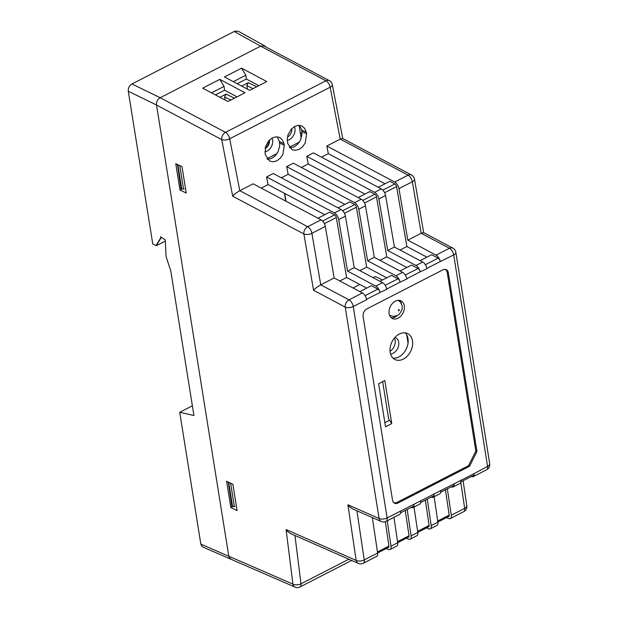 <?xml version="1.0" encoding="UTF-8"?>
<svg xmlns="http://www.w3.org/2000/svg" width="618" height="618" viewBox="0 0 618 618"><rect width="100%" height="100%" fill="white"/><g stroke="black" fill="none" stroke-linecap="round" stroke-linejoin="round"><path stroke-width="0.93" d="M294.353 126.605A8.806 6.389 -64.1 0 1 293.735 135.064A8.806 6.389 -64.1 0 1 287.27 140.348M291.704 128.66A6.497 4.712 -64.1 0 1 291.735 130.699A6.497 4.712 -64.1 0 1 287.447 137.026M241.684 86.087L248.305 82.688L246.845 85.608L253.056 88.629M246.845 85.608L247.401 89.116M225.099 100.016L224.62 97.018L230.831 100.039M248.305 82.688L256.694 86.767M269.378 140.124A6.497 4.712 -64.1 0 1 269.394 140.201A6.497 4.712 -64.1 0 1 265.122 148.49M272.036 138.061A8.806 6.389 -64.1 0 1 272.608 139.977A8.806 6.389 -64.1 0 1 264.944 151.804M268.227 141.429L268.853 141.738A5.485 3.978 -64.1 0 1 265.292 147.632M268.853 141.738L267.509 142.426M219.908 97.273L226.08 94.098L224.62 97.018M234.469 98.177L226.08 94.098M299.367 142.07L289.286 147.246M277.042 153.527L266.968 158.702M301.213 138.339L299.127 125.338M353.002 287.98L359.807 284.489M373.094 277.667L375.342 276.516L382.488 279.985M393.28 317.637L397.227 315.613M400.889 302.171L401.02 303.005M408.05 343.114L406.729 334.863M390.53 353.936A8.667 6.288 115.9 0 0 398.726 342.241A8.667 6.288 115.9 0 0 395.821 337.884A8.667 6.288 115.9 0 0 394.871 337.544M390.035 351.248A8.667 6.288 115.9 0 0 395.149 340.503A8.667 6.288 115.9 0 0 394.346 338.154M265.964 47.014L264.821 45.941L261.352 46.056M184.218 188.93L183.5 189.031A2.31 1.105 170.9 0 1 181.7 188.853L180.927 188.505L177.451 164.519M234.801 506.497A2.31 1.105 170.9 0 0 235.079 506.466L234.361 506.559A2.31 1.105 170.9 0 1 232.561 506.381L231.781 506.026L228.305 482.048M234.902 31.394L238.37 31.286L264.821 45.941M161.383 237.343L156.493 245.338M156.779 245.47L165.346 241.074M181.993 188.961L179.969 189.996L175.759 163.7L182.016 166.736L186.227 193.04L179.969 189.996M203.052 547.131L202.055 546.528L200.835 544.103L179.714 412.291L193.928 415.489L170.738 270.692L166.064 256.493L165.292 239.892L160.564 236.81L160.726 237.814L156.068 245.562L152.739 243.847L128.297 91.271L156.532 105.014L228.737 555.852A5.778 4.195 115.9 0 0 230.784 558.803M295.01 587.085A5.778 4.287 -66.2 0 1 292.909 584.103L200.835 544.103M230.831 507.525L226.613 481.229L232.878 484.265L237.088 510.568L230.831 507.525L232.847 506.49M128.297 91.271C128.026 88.073 129.247 85.639 131.958 83.971L160.186 97.714A5.778 4.195 115.9 0 0 156.524 105.014M321.507 157.157L328.32 153.666L326.837 146.002L340.224 139.127L330.151 87.215A5.778 2.858 -117.2 0 0 325.949 80.796L260.634 46.141L160.193 97.714L225.5 132.368A5.778 4.094 117.9 0 0 221.707 139.606L232.692 196.184L303.886 233.952L313.55 290.275L345.223 307.084L379.089 518.494L347.903 504.759L356.169 560.41L286.088 529.549L292.909 584.103A5.778 2.974 172.9 0 0 300.989 583.809L294.948 535.497M202.665 88.15L219.807 79.351L245.006 92.762L227.942 101.522L202.665 88.15M266.783 81.584L249.726 90.344L224.442 76.972L241.584 68.173L266.783 81.584M211.534 92.847L224.079 86.404L224.566 90.213L237.042 96.856M219.807 79.351L224.079 86.404M215.435 94.902L224.566 90.213M241.584 68.173L245.856 75.226L246.343 79.034L258.818 85.67M246.343 79.034L237.212 83.724M285.995 201.236L284.751 193.465M282.326 178.316L282.171 177.358M326.837 146.002L394.724 182.024A5.778 2.858 -117.2 0 1 398.965 188.614L407.81 240.155L421.198 233.28L423.593 232.6M342.751 138.509L332.291 84.635A5.778 2.542 -11 0 1 330.151 87.215L229.703 138.787L239.776 190.699L253.171 183.824L321.059 219.838A5.778 2.858 62.8 0 1 325.3 226.435L311.905 233.31L320.75 284.852L334.145 277.976L362.403 292.971A5.778 2.858 62.8 0 1 366.404 298.564A5.778 2.858 62.8 0 1 366.659 299.653L353.264 306.528L387.123 517.938L474.23 473.558L487.571 466.366L453.712 254.956L440.271 261.522A2.889 1.429 -117.2 0 0 440.07 260.742A5.778 2.858 -117.2 0 0 436.069 255.149L449.456 248.274A5.778 4.094 -62.1 0 1 452.816 248.104A5.778 5.778 0 0 1 455.837 252.306A5.778 2.766 -9.1 0 1 453.712 254.956A5.778 2.858 -117.2 0 0 449.456 248.274L421.198 233.28L412.353 181.738A5.778 2.688 -9.7 0 0 414.485 179.112A5.778 5.778 0 0 0 411.449 174.964M386.744 289.34L386.698 289.023A2.889 1.429 -117.2 0 0 386.497 288.243A5.778 2.858 62.8 0 1 386.744 289.34L380 292.461A2.889 1.429 -117.2 0 0 379.8 291.681A5.778 2.858 -117.2 0 0 375.798 286.095L347.54 271.101L338.695 219.56A5.778 2.858 -117.2 0 0 334.454 212.963L341.151 209.525A5.778 2.858 62.8 0 1 345.392 216.122L354.238 267.664L382.496 282.658A5.778 2.858 62.8 0 1 386.497 288.243M366.659 299.653L366.605 299.336A2.889 1.429 -117.2 0 0 366.404 298.564M426.922 268.706L426.876 268.397A2.889 1.429 -117.2 0 0 426.675 267.617A5.778 2.858 62.8 0 1 426.922 268.706L420.178 271.835A2.889 1.429 -117.2 0 0 419.977 271.055A5.778 2.858 -117.2 0 0 415.976 265.462L387.718 250.468L378.873 198.934A5.778 2.858 -117.2 0 0 374.632 192.337L381.329 188.899A5.778 2.858 62.8 0 1 385.57 195.497L394.415 247.03L422.673 262.024A5.778 2.858 62.8 0 1 426.675 267.617M406.837 279.019L406.783 278.71A2.889 1.429 -117.2 0 0 406.59 277.93A5.778 2.858 62.8 0 1 406.837 279.019L400.085 282.148A2.889 1.429 -117.2 0 0 399.892 281.368A2.889 1.429 -117.2 0 0 397.961 278.811L385.184 285.369M476.949 451.495L469.533 466.289L398.023 503.006A6.033 4.372 115.9 0 1 393.859 502.751A6.033 4.372 115.9 0 1 392.523 500.171L363.098 316.478A6.033 4.372 -64.1 0 1 366.922 308.861L442.82 269.888A6.033 4.372 -64.1 0 1 445.516 269.433A6.033 4.372 -64.1 0 1 448.313 272.731L476.949 451.495L475.845 451.07L447.223 272.399A5.778 4.187 115.9 0 0 445.006 269.371M393.504 502.388A5.778 4.187 115.9 0 0 397.088 502.349L468.521 465.678L475.845 451.07M468.521 465.678L469.533 466.289M378.625 383.701L384.844 380.51L391.742 423.585L385.524 426.783L378.625 383.701M412.484 340.842A14.438 10.475 -64.1 0 1 407.525 355.86A14.438 10.475 -64.1 0 1 395.01 359.56A14.438 10.475 -64.1 0 1 390.221 347.192A14.438 10.475 -64.1 0 1 399.313 334.044A14.438 10.475 -64.1 0 1 407.633 333.581A14.438 10.475 -64.1 0 1 412.484 340.842M404.296 305.794A9.818 7.122 -64.1 0 1 398.069 318.2A9.818 7.122 -64.1 0 1 392.415 318.525A9.818 7.122 -64.1 0 1 390.306 306.574A9.818 7.122 -64.1 0 1 400.997 300.858A9.818 7.122 -64.1 0 1 404.296 305.794M384.867 422.65L389.525 420.255L388.637 418.927L382.666 381.63M392.955 358.1A14.438 10.475 115.9 0 0 406.273 348.977A14.438 10.475 115.9 0 0 405.215 332.863M393.936 517.366L397.706 542.751A5.778 2.858 62.8 0 1 396.756 546.065L390.058 549.502A5.778 2.858 -117.2 0 0 391.009 546.188L387.239 520.804M420.611 500.75A5.778 2.858 62.8 0 1 420.696 501.762A5.778 2.858 62.8 0 1 419.668 504.149L412.971 507.587A5.778 2.858 -117.2 0 0 413.998 505.2A2.889 1.429 62.8 0 1 413.496 506.196L400.557 512.84M386.312 548.529L388.351 549.425A5.778 2.858 -117.2 0 0 390.058 549.502M411.086 507.44L411.264 507.517A5.778 2.858 -117.2 0 0 412.971 507.587M385.315 521.7L388.931 546.057A2.31 1.143 62.8 0 1 388.552 547.386L377.606 553.002M290.746 533.651L287.656 531.503L286.088 529.549M358.278 563.384A5.778 4.287 -66.2 0 1 356.169 560.41A5.778 2.835 171.5 0 0 364.226 559.939A5.778 2.858 -117.2 0 1 363.276 563.253A5.778 5.778 0 0 1 358.247 563.377M352.669 508.915L349.61 506.837L347.903 504.759M372.345 517.583L377.621 553.064A5.778 2.858 62.8 0 1 376.663 556.378L363.276 563.253M400.518 511.063A5.778 2.858 62.8 0 1 400.611 512.075A5.778 2.858 62.8 0 1 399.583 514.462L386.188 521.337A5.778 2.858 62.8 0 0 387.123 517.938A5.778 2.766 -9.1 0 1 379.089 518.494A5.778 4.287 -66.2 0 0 381.19 521.476M362.403 292.971L349.008 299.846A5.778 4.094 117.9 0 0 345.223 307.084A5.778 2.766 -9.1 0 0 353.264 306.528A5.778 2.858 -117.2 0 0 349.008 299.846L320.75 284.852C317.312 286.852 314.917 288.66 313.55 290.275M325.3 226.435L334.145 277.976M232.692 196.184C234.021 194.516 236.385 192.685 239.776 190.699L307.671 226.721A5.778 2.858 -117.2 0 1 311.905 233.31A5.778 2.688 170.3 0 1 303.886 233.952A5.778 4.094 117.9 0 1 307.671 226.721L321.059 219.838M261.244 188.104L268.05 184.604L266.567 176.949L273.264 173.503L341.151 209.525M281.329 177.791L288.142 174.291L286.652 166.628L293.349 163.191L361.244 199.212A5.778 2.858 62.8 0 1 365.477 205.809L374.323 257.351L402.581 272.337A5.778 2.858 62.8 0 1 406.59 277.93M301.422 167.47L308.227 163.979L306.744 156.315L313.442 152.878L381.329 188.899M306.289 132.244L306.59 133.774L305.261 142.874L302.658 146.69L299.259 149.324L295.535 150.352L291.99 149.649L287.756 143.461L287.239 139.544L287.957 134.902L291.395 128.977L294.801 126.366L298.479 125.346L301.924 126.01L304.659 128.335L306.289 132.244L301.677 130.004L299.56 125.369M283.963 143.7L284.272 145.23L282.936 154.338L280.333 158.146L276.934 160.788L273.21 161.816L269.664 161.105L265.431 154.917L265.137 153.372L265.64 146.366L269.077 140.433L272.476 137.822L276.161 136.802L279.606 137.466L282.333 139.799L283.963 143.7L279.359 141.468L277.235 136.825M284.272 145.23L279.606 142.967L279.359 141.468M267.47 159.367L271.866 158.332L275.342 155.666L278.038 151.827L279.715 145.825L279.606 142.967M289.788 147.903L294.191 146.868L297.667 144.203L300.356 140.363L302.04 134.361L301.677 130.004M344.859 204.388L288.142 174.291M364.952 194.067L308.227 163.979M324.774 214.701L268.05 184.604M385.037 183.755L328.32 153.666M378.231 187.254L389.865 181.275L394.879 183.94A2.31 1.143 62.8 0 1 396.578 186.574L406.868 246.536L426.922 257.181M406.868 246.536L400.062 250.027M317.961 218.193L329.595 212.221L334.616 214.879A2.31 1.143 62.8 0 1 336.308 217.521L346.598 277.482L366.652 288.119M346.598 277.482L339.792 280.974M338.054 207.88L349.688 201.908L354.701 204.566A2.31 1.143 62.8 0 1 356.401 207.208L366.69 267.169L386.744 277.806M366.69 267.169L359.885 270.661M358.139 197.567L369.78 191.595L374.794 194.253A2.31 1.143 62.8 0 1 376.486 196.895L386.775 256.849L406.829 267.494M386.775 256.849L379.97 260.348M359.846 291.611L371.395 285.686L377.876 289.124L365.091 295.682M266.567 176.949L334.454 212.963M379.8 291.681A2.889 1.429 -117.2 0 0 377.876 289.124M347.54 271.101L354.238 267.664M379.939 281.298L391.488 275.373L397.961 278.811M399.892 281.368A5.778 2.858 -117.2 0 0 395.883 275.775L367.625 260.788L358.788 209.247A5.778 2.858 -117.2 0 0 354.547 202.65L361.244 199.212M286.652 166.628L354.547 202.65M367.625 260.788L374.323 257.351M306.744 156.315L374.632 192.337M400.024 270.985L411.573 265.052L418.054 268.49L405.277 275.056M419.977 271.055A2.889 1.429 -117.2 0 0 418.054 268.49M387.718 250.468L394.415 247.03M420.116 260.672L431.665 254.74L438.139 258.177L425.362 264.736M440.07 260.742A2.889 1.429 -117.2 0 0 438.139 258.177M407.81 240.155L436.069 255.149M394.724 182.024L408.119 175.141L340.224 139.127L342.658 138.463M398.965 188.614L412.353 181.738A5.778 2.858 62.8 0 0 408.119 175.141A5.778 4.094 -62.1 0 1 411.472 174.971M156.532 105.021L221.707 139.606A5.778 2.542 169 0 0 229.703 138.787A5.778 2.858 -117.2 0 0 225.5 132.368L325.949 80.796A5.778 4.094 -62.1 0 1 329.301 80.626M306.59 133.774L301.924 131.503M302.063 133.952L300.302 132.669M400.572 511.372A2.889 1.429 62.8 0 1 400.611 512.075M413.96 504.497A2.889 1.429 62.8 0 1 413.998 505.2M420.657 501.059A2.889 1.429 62.8 0 1 420.696 501.762M434.052 494.184A2.889 1.429 62.8 0 1 434.091 494.887A2.889 1.429 62.8 0 1 433.581 495.883L420.642 502.527M440.696 490.437A5.778 2.858 62.8 0 1 440.788 491.449A5.778 2.858 62.8 0 1 439.761 493.836L433.063 497.274A5.778 2.858 -117.2 0 0 434.091 494.887M431.171 497.119L431.349 497.204A5.778 2.858 -117.2 0 0 433.063 497.274M414.021 507.046L417.799 532.43A5.778 2.858 62.8 0 1 416.849 535.744L410.151 539.19A5.778 2.858 -117.2 0 0 411.101 535.876L407.177 509.441M406.405 538.216L408.436 539.112A5.778 2.858 -117.2 0 0 410.151 539.19M405.261 510.429L409.023 535.744A2.31 1.143 62.8 0 1 408.637 537.065L397.698 542.689M440.75 490.746A2.889 1.429 62.8 0 1 440.788 491.449M454.145 483.871A2.889 1.429 62.8 0 1 454.184 484.574A2.889 1.429 62.8 0 1 453.674 485.57L440.734 492.214M460.789 480.116A5.778 2.858 62.8 0 1 460.873 481.136A5.778 2.858 62.8 0 1 459.846 483.523L453.156 486.961A5.778 2.858 -117.2 0 0 454.184 484.574M451.264 486.806L451.441 486.884A5.778 2.858 -117.2 0 0 453.156 486.961M434.114 496.733L437.884 522.117A5.778 2.858 62.8 0 1 436.934 525.431L430.236 528.869A5.778 2.858 -117.2 0 0 431.194 525.555L427.262 499.128M426.49 527.903L428.529 528.799A5.778 2.858 -117.2 0 0 430.236 528.869M425.346 500.116L429.108 525.431A2.31 1.143 62.8 0 1 428.73 526.752L417.791 532.368M460.835 480.433A2.889 1.429 62.8 0 1 460.873 481.136M474.23 473.558A2.889 1.429 62.8 0 1 474.269 474.261A2.889 1.429 62.8 0 1 473.759 475.257L460.827 481.901M471.349 476.493L471.534 476.571A5.778 2.858 -117.2 0 0 473.241 476.648A5.778 2.858 -117.2 0 0 474.269 474.261M447.355 488.815L451.279 515.242A5.778 2.858 -117.2 0 1 450.329 518.556A5.778 2.858 -117.2 0 1 448.614 518.487L446.582 517.59M466.799 505.694A5.778 5.778 0 0 1 463.724 511.681A5.778 2.858 -117.2 0 0 464.674 508.367A5.778 2.835 -8.5 0 0 466.799 505.694L463.091 480.734M445.439 489.796L449.201 515.111A2.31 1.143 62.8 0 1 448.822 516.439L437.876 522.055M391.742 423.585L389.525 420.255M391.171 317.675A9.818 7.122 115.9 0 0 395.389 316.903A9.818 7.122 115.9 0 0 397.382 315.535M401.484 303.84A9.818 7.122 115.9 0 0 399.56 300.402M233.318 81.661L245.856 75.226M177.111 164.705L177.891 165.06A2.31 1.105 -9.1 0 0 179.004 165.276M227.972 482.233L228.753 482.588A2.31 1.105 -9.1 0 0 229.865 482.805M179.714 412.291L192.376 405.794M131.958 83.971L234.183 31.487L236.03 30.985M161.398 237.466L160.726 237.814M156.068 245.562L157.018 245.068M281.916 177.49L282.017 178.154M284.45 193.303L285.694 201.074M389.572 315.28A8.667 6.288 115.9 0 0 390.028 315.535L393.581 316.377L397.073 315.682L399.375 314.214L402.156 309.448L402.094 305.493L400.479 302.248L398.301 300.333M398.896 310.676A0.579 0.417 115.9 0 0 398.741 309.672A0.579 0.417 115.9 0 0 398.896 310.676M400.085 282.148L386.698 289.023M380 292.461L366.605 299.336M440.271 261.522L426.876 268.397M420.178 271.835L406.783 278.71M397.088 502.349L398.023 503.006M447.223 272.399L448.313 272.731M397.706 542.751L391.009 546.188M348.853 559.236L300.989 583.809A5.778 2.858 -117.2 0 1 300.008 586.953L351.619 560.456M356.918 510.785L364.226 559.939L377.621 553.064M382.496 282.658L375.798 286.095M338.695 219.56L345.392 216.122M402.581 272.337L395.883 275.775M358.788 209.247L365.477 205.809M422.673 262.024L415.976 265.462M378.873 198.934L385.57 195.497M384.635 192.708L396.578 186.574M382.859 190.112L394.879 183.94M364.55 203.021L376.486 196.895M362.774 200.425L374.794 194.253M344.458 213.334L356.401 207.208M342.681 210.738L354.701 204.566M324.373 223.646L336.308 217.521M322.596 221.051L334.616 214.879M417.799 532.43L411.101 535.876M409.023 535.744L397.544 541.638M437.884 522.117L431.194 525.555M429.108 525.431L417.629 531.325M473.241 476.648L486.636 469.765A5.778 2.858 -117.2 0 0 487.571 466.366A5.778 2.766 -9.1 0 0 489.703 463.716L455.837 252.306M451.279 515.242L464.674 508.367L460.773 482.148M437.722 521.005L449.201 515.111M388.931 546.057L377.451 551.951M260.641 46.141L234.183 31.487M230.614 483.168L234.361 506.559M232.561 506.381L228.753 482.588M179.761 165.647L183.5 189.031M181.7 188.853L177.891 165.06M389.587 315.327L390.028 315.535M295.049 587.1L202.92 547.069M452.839 248.119L423.562 232.584M358.309 563.4L290.622 533.597M381.167 521.461A5.778 5.778 0 0 0 386.188 521.337M381.221 521.492L352.523 508.853M411.503 174.987L342.627 138.447M423.67 232.638L414.485 179.112M332.291 84.635A5.778 5.778 0 0 0 329.278 80.61M329.332 80.634L264.087 46.018M486.636 469.765A5.778 5.778 0 0 0 489.703 463.716M463.724 511.681L450.329 518.556M294.987 587.077A5.778 5.778 0 0 0 300.008 586.953"/></g></svg>
